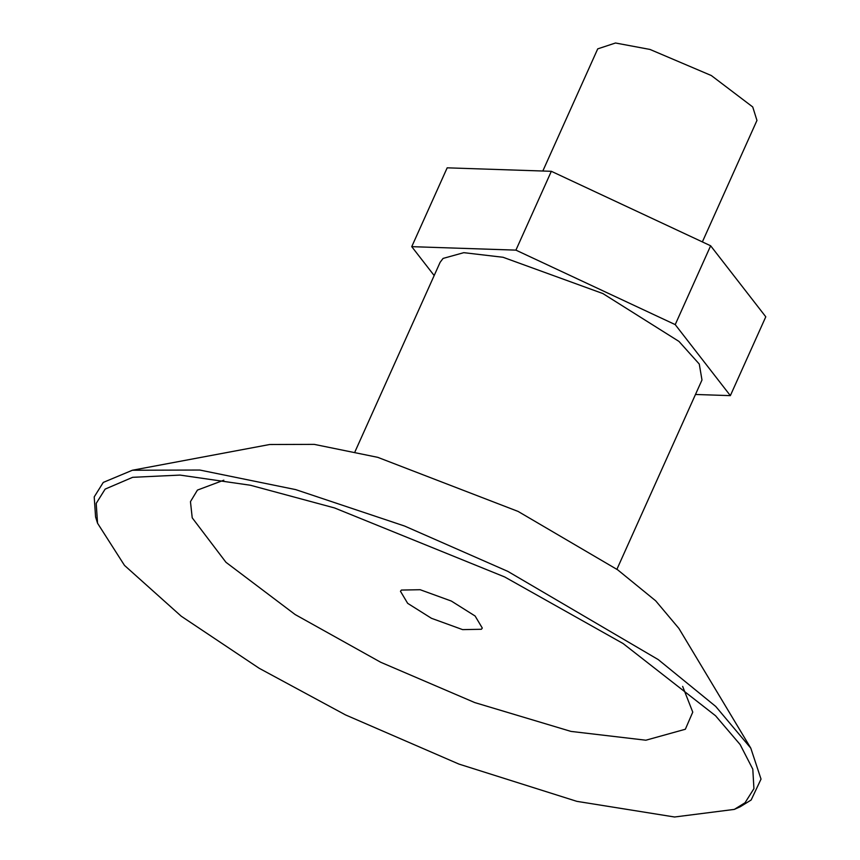 <?xml version="1.0" encoding="UTF-8"?>
<svg xmlns="http://www.w3.org/2000/svg" width="860" height="860" viewBox="0 0 860 860"><rect width="100%" height="100%" fill="white"/><g stroke="black" fill="none" stroke-linecap="round" stroke-linejoin="round"><path stroke-width="1.29" d="M616.91 569.288L701.986 379.991L699.277 364.06L678.97 341.42L602.892 293.561L503.079 257.28L463.787 252.668L443.083 258.419L440.127 262.3L355.051 451.597M734.322 809.4L740.309 806.712L751.156 799.993L761.025 779.096L750.801 748.168L678.895 628.423L655.686 600.817L617.641 569.804L518.107 511.431L377.755 457.337L314.255 444.373L269.675 444.512L132.397 470.237L103.275 482.417L94.213 496.897L95.578 516.957L97.545 523.224L124.496 565.407L181.213 616.19L259.204 668.295L345.483 714.896L458.95 764.088L576.845 801.348L674.562 817L734.322 809.4L745.029 802.756L753.93 788.652L752.801 769.173L740.148 744.577L715.563 715.767L623.102 643.549L504.702 576.963L334.551 507.948L250.389 485.244L180.019 475.085L132.644 477.321L105.146 489.103L96.202 503.412L97.545 523.224M750.801 748.168L715.735 706.447L658.233 659.588L507.819 571.373L404.555 526.03L295.722 489.619L199.756 470.033L132.397 470.237M223.837 480.192L197.434 490.092L190.458 501.649L192.221 517.838L225.965 562.3L295.152 614.545L380.69 662.254L474.752 702.577L570.965 731.409L645.871 740.213L685.345 729.248L692.762 712.123L682.646 686.387M481.385 629.273L482.299 628.058L475.107 616.007L451.339 601.054L420.142 589.713L401.394 590.067L400.47 591.282L407.661 603.333L431.44 618.286L462.626 629.628L481.385 629.273M702.362 241.918L756.961 120.432L752.736 106.962L711.327 75.54L650.009 49.45L615.502 43L597.721 48.87L542.821 171.011M434.171 275.544L411.746 246.659L515.914 250.131L675.218 324.618L730.355 395.632L695.482 394.471M730.355 395.632L765.787 316.802L710.639 245.777L675.218 324.618M515.914 250.131L551.335 171.301L710.639 245.777M411.746 246.659L447.178 167.829L551.335 171.301"/></g></svg>
